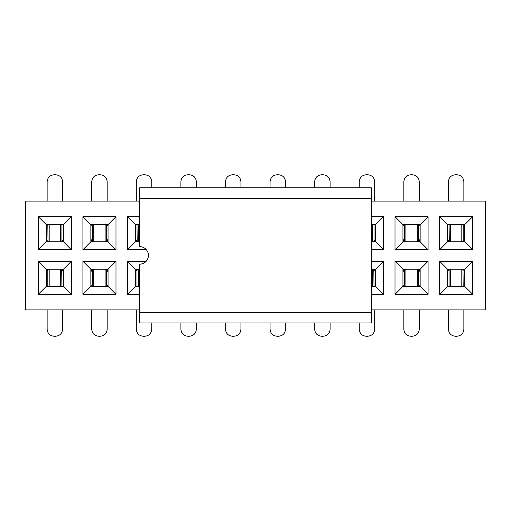 <?xml version="1.0" encoding="UTF-8"?>
<svg xmlns="http://www.w3.org/2000/svg" width="511" height="511" viewBox="0 0 511 511"><rect width="100%" height="100%" fill="white"/><g stroke="black" fill="none" stroke-linecap="round" stroke-linejoin="round"><path stroke-width="0.77" d="M62.585 201.085L62.585 181.775C62.17 177.509 59.832 175.171 55.565 174.756L54.16 174.756C49.899 175.171 47.555 177.509 47.14 181.775L47.14 201.085M48.928 241.658L46.265 241.658M47.817 224.604L48.028 241.658M46.265 226.271L46.916 224.604M60.796 241.658L61.914 241.633L61.914 224.604M62.808 224.604L63.466 226.271M63.466 241.658L61.697 241.658M47.817 241.633L46.265 239.135M61.914 241.633L63.466 239.135M139.65 309.915L25.55 309.915L25.55 201.085L139.65 201.085M139.65 294.33L127.501 294.33L127.501 261.255L146.191 261.255M146.357 249.745L127.501 249.745L127.501 216.67L139.65 216.67M71.399 216.67L71.399 249.745L38.325 249.745L38.325 216.67L71.399 216.67L63.466 224.604L63.466 241.805L71.399 249.745M71.399 261.255L71.399 294.33L38.325 294.33L38.325 261.255L71.399 261.255L63.466 269.195L63.466 286.396L71.399 294.33M115.991 216.67L115.991 249.745L82.91 249.745L82.91 216.67L115.991 216.67L108.051 224.604L108.051 241.805L115.991 249.745M115.991 294.33L82.91 294.33L82.91 261.255L115.991 261.255L115.991 294.33L108.051 286.396L90.849 286.396L82.91 294.33M371.35 201.085L485.45 201.085L485.45 309.915L371.35 309.915M371.35 216.67L383.499 216.67L383.499 249.745L371.35 249.745M371.35 261.255L383.499 261.255L383.499 294.33L371.35 294.33M428.09 216.67L428.09 249.745L395.009 249.745L395.009 216.67L428.09 216.67L420.151 224.604L420.151 241.805L428.09 249.745M472.675 216.67L472.675 249.745L439.601 249.745L439.601 216.67L472.675 216.67L464.735 224.604L464.735 241.805L472.675 249.745M472.675 261.255L472.675 294.33L439.601 294.33L439.601 261.255L472.675 261.255L464.735 269.195L464.735 286.396L472.675 294.33M428.09 261.255L428.09 294.33L395.009 294.33L395.009 261.255L428.09 261.255L420.151 269.195L420.151 286.396L428.09 294.33M463.86 201.085L463.86 181.775C463.445 177.509 461.101 175.171 456.84 174.756L455.435 174.756C451.168 175.171 448.83 177.509 448.415 181.775L448.415 201.085M419.276 201.085L419.276 181.775C418.86 177.509 416.516 175.171 412.249 174.756L410.85 174.756C406.584 175.171 404.246 177.509 403.824 181.775L403.824 201.085M374.691 201.085L374.691 181.775C374.269 177.509 371.931 175.171 367.665 174.756L366.259 174.756C361.999 175.171 359.655 177.509 359.239 181.775L359.239 187.812M330.1 187.812L330.1 181.775C329.684 177.509 327.347 175.171 323.08 174.756L321.675 174.756C317.414 175.171 315.07 177.509 314.655 181.775L314.655 187.812M285.515 187.812L285.515 181.775C285.1 177.509 282.762 175.171 278.495 174.756L277.09 174.756C272.823 175.171 270.485 177.509 270.07 181.775L270.07 187.812M240.93 187.812L240.93 181.775C240.515 177.509 238.177 175.171 233.91 174.756L232.505 174.756C228.238 175.171 225.9 177.509 225.485 181.775L225.485 187.812M196.345 187.812L196.345 181.775C195.93 177.509 193.586 175.171 189.326 174.756L187.92 174.756C183.653 175.171 181.316 177.509 180.9 181.775L180.9 187.812M151.761 187.812L151.761 181.775C151.345 177.509 149.001 175.171 144.741 174.756L143.336 174.756C139.069 175.171 136.731 177.509 136.309 181.775L136.309 201.085M107.176 201.085L107.176 181.775C106.754 177.509 104.416 175.171 100.15 174.756L98.751 174.756C94.484 175.171 92.14 177.509 91.725 181.775L91.725 201.085M139.65 188.355L139.65 246.628A8.776 8.776 0 0 1 148.426 255.404A8.776 8.776 0 0 1 139.65 264.181L139.65 322.99L371.35 322.997L371.35 188.355M139.65 286.396L135.434 286.396L127.501 294.33M135.434 286.396L135.434 269.195L139.65 269.195M127.501 261.255L135.434 269.195M139.65 241.805L135.434 241.805L127.501 249.745M135.434 241.805L135.434 224.604L139.65 224.604M127.501 216.67L135.434 224.604M63.466 241.805L46.265 241.805L38.325 249.745M46.265 241.805L46.265 224.604L63.466 224.604M38.325 216.67L46.265 224.604M63.466 286.396L46.265 286.396L38.325 294.33M46.265 286.396L46.265 269.195L63.466 269.195M38.325 261.255L46.265 269.195M108.051 241.805L90.849 241.805L82.91 249.745M90.849 241.805L90.849 224.604L108.051 224.604M82.91 216.67L90.849 224.604M90.849 286.396L90.849 269.195L82.91 261.255M90.849 269.195L108.051 269.195L108.051 286.396M115.991 261.255L108.051 269.195M371.35 224.604L375.566 224.604L375.566 241.805L383.499 249.745M383.499 216.67L375.566 224.604M375.566 241.805L371.35 241.805M371.35 269.195L375.566 269.195L375.566 286.396L383.499 294.33M383.499 261.255L375.566 269.195M375.566 286.396L371.35 286.396M420.151 241.805L402.949 241.805L395.009 249.745M402.949 241.805L402.949 224.604L420.151 224.604M395.009 216.67L402.949 224.604M464.735 241.805L447.534 241.805L439.601 249.745M447.534 241.805L447.534 224.604L464.735 224.604M439.601 216.67L447.534 224.604M464.735 286.396L447.534 286.396L439.601 294.33M447.534 286.396L447.534 269.195L464.735 269.195M439.601 261.255L447.534 269.195M420.151 286.396L402.949 286.396L395.009 294.33M402.949 286.396L402.949 269.195L420.151 269.195M395.009 261.255L402.949 269.195M47.14 309.915L47.14 329.225C47.555 333.491 49.899 335.829 54.16 336.244L55.565 336.244C59.832 335.829 62.17 333.491 62.585 329.225L62.585 309.915M91.725 309.915L91.725 329.225C92.14 333.491 94.484 335.829 98.751 336.244L100.15 336.244C104.416 335.829 106.754 333.491 107.176 329.225L107.176 309.915M136.309 309.915L136.309 329.225C136.731 333.491 139.069 335.829 143.336 336.244L144.741 336.244C149.001 335.829 151.345 333.491 151.761 329.225L151.761 322.997M180.9 322.997L180.9 329.225C181.316 333.491 183.653 335.829 187.92 336.244L189.326 336.244C193.586 335.829 195.93 333.491 196.345 329.225L196.345 322.997M225.485 322.997L225.485 329.225C225.9 333.491 228.238 335.829 232.505 336.244L233.91 336.244C238.177 335.829 240.515 333.491 240.93 329.225L240.93 322.997M270.07 322.997L270.07 329.225C270.485 333.491 272.823 335.829 277.09 336.244L278.495 336.244C282.762 335.829 285.1 333.491 285.515 329.225L285.515 322.997M314.655 322.997L314.655 329.225C315.07 333.491 317.414 335.829 321.675 336.244L323.08 336.244C327.347 335.829 329.684 333.491 330.1 329.225L330.1 322.997M359.239 322.997L359.239 329.225C359.655 333.491 361.999 335.829 366.259 336.244L367.665 336.244C371.931 335.829 374.269 333.491 374.691 329.225L374.691 309.915M403.824 309.915L403.824 329.225C404.246 333.491 406.584 335.829 410.85 336.244L412.249 336.244C416.516 335.829 418.86 333.491 419.276 329.225L419.276 309.915M448.415 309.915L448.415 329.225C448.83 333.491 451.168 335.829 455.435 336.244L456.84 336.244C461.101 335.829 463.445 333.491 463.86 329.225L463.86 309.915M93.513 241.658L90.849 241.658M92.402 224.604L92.612 241.658M462.072 241.658L463.183 241.633L463.183 224.604M464.735 241.658L462.972 241.658M464.084 224.604L464.735 226.271M450.204 241.658L447.534 241.658M449.086 224.604L449.303 241.658M417.487 241.658L418.598 241.633L418.598 224.604M420.151 241.658L418.388 241.658M405.613 241.658L402.949 241.658M404.501 224.604L404.712 241.658M372.896 241.658L374.014 241.633L374.014 224.604M375.566 241.658L373.803 241.658M138.104 241.658L135.434 241.658M136.986 224.604L137.204 241.658M105.387 241.658L106.499 241.633L106.499 224.604M108.051 241.658L106.288 241.658M462.072 269.342L464.735 269.342M463.183 286.396L462.972 269.342M464.735 284.729L464.084 286.396M450.204 269.342L449.086 269.367L449.086 286.396M447.534 269.342L449.303 269.342M448.192 286.396L447.534 284.729M417.487 269.342L420.151 269.342M418.598 286.396L418.388 269.342M420.151 284.729L419.499 286.396M405.613 269.342L404.501 269.367L404.501 286.396M402.949 269.342L404.712 269.342M403.601 286.396L402.949 284.729M372.896 269.342L375.566 269.342M374.014 286.396L373.797 269.342M375.566 284.729L374.914 286.396M138.104 269.342L136.986 269.367L136.986 286.396M135.434 269.342L137.197 269.342M136.086 286.396L135.434 284.729M105.387 269.342L108.051 269.342M106.499 286.396L106.288 269.342M108.051 284.729L107.399 286.396M93.513 269.342L92.402 269.367L92.402 286.396M90.849 269.342L92.612 269.342M91.501 286.396L90.849 284.729M60.796 269.342L63.466 269.342M61.914 286.396L61.697 269.342M63.466 284.729L62.808 286.396M48.928 269.342L47.817 269.367L47.817 286.396M46.265 269.342L48.028 269.342M46.916 286.396L46.265 284.729M90.849 226.271L91.501 224.604M107.399 224.604L108.051 226.271M135.434 226.271L136.086 224.604M374.914 224.604L375.566 226.271M402.949 226.271L403.601 224.604M419.499 224.604L420.151 226.271M447.534 226.271L448.192 224.604M92.402 241.633L90.849 239.135M463.183 241.633L464.735 239.135M449.086 241.633L447.534 239.135M418.598 241.633L420.151 239.135M404.501 241.633L402.949 239.135M374.014 241.633L375.566 239.135M136.986 241.633L135.434 239.135M106.499 241.633L108.051 239.135M463.183 269.367L464.735 271.865M449.086 269.367L447.534 271.865M418.598 269.367L420.151 271.865M404.501 269.367L402.949 271.865M374.014 269.367L375.566 271.865M136.986 269.367L135.434 271.865M106.499 269.367L108.051 271.865M92.402 269.367L90.849 271.865M61.914 269.367L63.466 271.865M47.817 269.367L46.265 271.865M139.65 198.345L371.35 198.345M139.65 312.464L371.35 312.464M49.197 241.658L49.197 224.604M60.534 224.604L60.534 241.658M139.65 187.812L371.35 187.812M93.781 241.658L93.781 224.604M461.803 224.604L461.803 241.658M450.466 241.658L450.466 224.604M417.219 224.604L417.219 241.658M405.881 241.658L405.881 224.604M372.634 224.604L372.634 241.658M138.366 241.658L138.366 224.604M105.119 224.604L105.119 241.658M461.803 269.342L461.803 286.396M450.466 286.396L450.466 269.342M417.219 269.342L417.219 286.396M405.881 286.396L405.881 269.342M372.634 269.342L372.634 286.396M138.366 286.396L138.366 269.342M105.119 269.342L105.119 286.396M93.781 286.396L93.781 269.342M60.534 269.342L60.534 286.396M49.197 286.396L49.197 269.342"/></g></svg>
